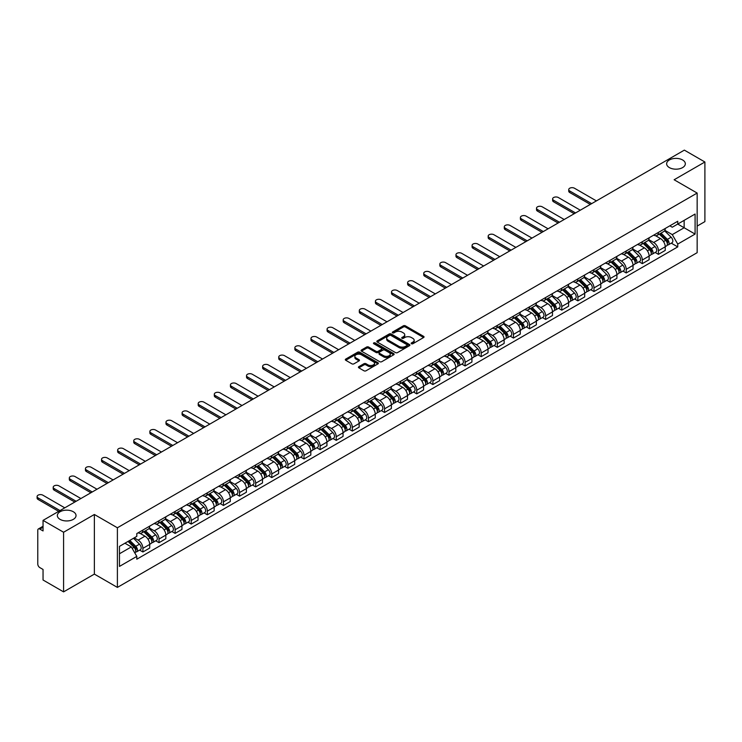 <?xml version="1.0" encoding="UTF-8"?>
<svg xmlns="http://www.w3.org/2000/svg" width="742" height="742" viewBox="0 0 742 742"><rect width="100%" height="100%" fill="white"/><g stroke="black" fill="none" stroke-linecap="round" stroke-linejoin="round"><path stroke-width="1.11" d="M411.439 343.741A1.002 0.575 0 0 0 412.858 343.741L423.626 337.517A1.438 0.825 0 0 0 424.044 336.933A1.438 0.825 0 0 0 423.626 336.349L405.382 325.812A1.438 0.825 0 0 0 403.351 325.812L392.583 332.036A1.002 0.575 0 0 0 394.002 332.852L395.393 332.045A4.591 2.653 0 0 1 401.876 332.045L403.398 332.926A4.591 2.653 0 0 1 404.742 334.8A4.591 2.653 0 0 1 403.398 336.673L402.006 337.48A1.002 0.575 0 0 0 403.425 338.296L404.817 337.489A4.591 2.653 0 0 1 411.309 337.489L412.83 338.371A4.591 2.653 0 0 1 414.175 340.244A4.591 2.653 0 0 1 412.83 342.118L411.439 342.925A1.002 0.575 0 0 0 411.439 343.741L411.439 342.925M73.3 511.739A9.349 5.398 0 0 0 63.116 510.57A9.349 5.398 0 0 0 57.347 515.551A9.349 5.398 0 0 0 60.083 519.372A9.349 5.398 0 0 0 70.267 520.541A9.349 5.398 0 0 0 76.036 515.551A9.349 5.398 0 0 0 73.3 511.739M682.594 159.966A9.349 5.398 0 0 0 672.41 158.797A9.349 5.398 0 0 0 666.641 163.778A9.349 5.398 0 0 0 669.377 167.599A9.349 5.398 0 0 0 679.561 168.768A9.349 5.398 0 0 0 685.33 163.778A9.349 5.398 0 0 0 682.594 159.966M358.85 366.669A1.438 0.825 0 0 0 358.432 367.253A1.438 0.825 0 0 0 358.85 367.837L363.97 370.796A1.438 0.825 0 0 0 366.001 370.796L377.956 363.886A1.438 0.825 0 0 0 378.383 363.302A1.438 0.825 0 0 0 377.956 362.717L359.712 352.181A1.438 0.825 0 0 0 357.681 352.181L345.726 359.091A1.438 0.825 0 0 0 345.308 359.675A1.438 0.825 0 0 0 345.726 360.26L351.903 363.83A1.438 0.825 0 0 0 353.934 363.83L359.054 360.872A1.438 0.825 0 0 0 359.471 360.287A1.438 0.825 0 0 0 359.054 359.703L355.984 357.932A3.831 2.217 0 0 1 354.862 356.364A3.831 2.217 0 0 1 357.236 354.324A3.831 2.217 0 0 1 361.41 354.797L373.421 361.734A3.831 2.217 0 0 1 374.543 363.302A3.831 2.217 0 0 1 372.178 365.342A3.831 2.217 0 0 1 367.995 364.869L366.001 363.71A1.438 0.825 0 0 0 363.97 363.71L358.85 366.669L358.85 367.837L363.97 364.906L363.97 363.71M117.394 527.775L94.364 514.484L63.589 532.246L43.045 520.383L684.347 150.125L704.9 161.997L674.126 179.759L697.155 193.059L117.394 527.775L117.394 587.404L697.155 252.679L697.155 193.059M395.495 352.589A1.438 0.825 0 0 0 397.526 352.589L409.482 345.689A1.438 0.825 0 0 0 409.899 345.104A1.438 0.825 0 0 0 409.482 344.511L391.238 333.983A1.438 0.825 0 0 0 389.207 333.983L377.251 340.884A1.438 0.825 0 0 0 376.825 341.468A1.438 0.825 0 0 0 377.251 342.053L395.495 352.589M374.153 343.954A1.002 0.575 0 0 1 375.174 344.103L375.174 342.906L393.724 353.619A1.438 0.825 0 0 1 394.141 354.203A1.438 0.825 0 0 1 393.724 354.787L381.759 361.688A1.438 0.825 0 0 1 379.737 361.688L361.484 351.161L366.604 348.221L366.604 347.033L361.484 349.983A1.438 0.825 0 0 0 361.066 350.576A1.438 0.825 0 0 0 361.484 351.161L361.484 349.983M366.604 348.221A1.438 0.825 0 0 1 368.635 348.221L368.635 347.033A1.438 0.825 0 0 0 366.604 347.033M368.635 347.033L376.036 351.3A1.438 0.825 0 0 0 378.058 351.3L381.453 349.343A1.438 0.825 0 0 0 381.88 348.759A1.438 0.825 0 0 0 381.453 348.174L373.755 343.722A1.002 0.575 0 0 1 375.174 342.906M63.589 532.246L63.589 591.875L43.045 580.003L43.045 569.457L39.836 567.602A2.922 1.688 -120 0 1 37.777 564.031L37.777 530.28A2.922 1.688 -120 0 1 38.38 528.944L43.045 526.254M697.155 226.087L704.9 221.617L704.9 161.997M63.589 591.875L94.364 574.104L117.394 587.404M43.045 520.383L43.045 530.938L39.836 529.092A2.922 1.688 -120 0 0 38.38 528.944M658.432 232.404A6.715 3.877 60 0 1 657.041 235.427L663.849 231.485A6.715 3.877 -120 0 0 665.24 228.471M648.758 239.638L653.674 242.486A6.715 3.877 60 0 1 658.432 250.713L665.24 246.78A6.715 3.877 -120 0 0 660.491 238.553L655.613 235.733M665.24 246.78L665.24 250.416L658.432 254.348L655.158 252.465M657.041 235.427A6.715 3.877 60 0 1 653.73 235.121M658.432 250.713L658.432 254.348M642.322 241.707A6.715 3.877 60 0 1 640.93 244.721L647.738 240.788A6.715 3.877 -120 0 0 649.129 237.774M639.048 261.759L642.322 263.651L649.129 259.719L649.129 256.073A6.715 3.877 -120 0 0 644.381 247.847L639.502 245.036M640.93 244.721A6.715 3.877 60 0 1 637.619 244.424M632.648 248.941L637.563 251.788A6.715 3.877 60 0 1 642.322 260.015L642.322 263.651M626.211 251.009A6.715 3.877 60 0 1 624.82 254.024L631.637 250.091A6.715 3.877 -120 0 0 633.028 247.077M622.937 271.062L626.211 272.954L633.028 269.012L633.028 265.376A6.715 3.877 -120 0 0 628.27 257.149L623.391 254.33M624.82 254.024A6.715 3.877 60 0 1 621.508 253.718M616.537 258.244L621.462 261.082A6.715 3.877 60 0 1 626.211 269.318L626.211 272.954M610.1 260.312A6.715 3.877 60 0 1 608.709 263.327L615.526 259.394A6.715 3.877 -120 0 0 616.917 256.38M606.826 280.365L610.1 282.248L616.917 278.315L616.917 274.679A6.715 3.877 -120 0 0 612.159 266.452L607.281 263.633M608.709 263.327A6.715 3.877 60 0 1 605.398 263.02M600.426 267.547L605.351 270.385A6.715 3.877 60 0 1 610.1 278.612L610.1 282.248M593.99 269.615A6.715 3.877 60 0 1 592.598 272.629L599.415 268.697A6.715 3.877 -120 0 0 600.807 265.673M590.715 289.668L593.99 291.55L600.807 287.618L600.807 283.982A6.715 3.877 -120 0 0 596.049 275.755L591.179 272.935M592.598 272.629A6.715 3.877 60 0 1 589.287 272.323M584.316 276.849L589.241 279.688A6.715 3.877 60 0 1 593.99 287.915L593.99 291.55M577.879 278.909A6.715 3.877 60 0 1 576.488 281.932L583.305 277.99A6.715 3.877 -120 0 0 584.696 274.976M574.614 298.97L577.879 300.853L584.696 296.921L584.696 293.285A6.715 3.877 -120 0 0 579.947 285.058L575.069 282.238M576.488 281.932A6.715 3.877 60 0 1 573.176 281.626M568.205 286.143L573.13 288.99A6.715 3.877 60 0 1 577.879 297.217L577.879 300.853M561.768 288.211A6.715 3.877 60 0 1 560.377 291.226L567.194 287.293A6.715 3.877 -120 0 0 568.585 284.279M558.503 308.273L561.768 310.156L568.585 306.223L568.585 302.588A6.715 3.877 -120 0 0 563.837 294.351L558.958 291.541M560.377 291.226A6.715 3.877 60 0 1 557.066 290.929M552.094 295.446L557.019 298.293A6.715 3.877 60 0 1 561.768 306.52L561.768 310.156M545.658 297.514A6.715 3.877 60 0 1 544.266 300.529L551.083 296.596A6.715 3.877 -120 0 0 552.475 293.582M542.393 317.567L545.658 319.459L552.475 315.517L552.475 311.881A6.715 3.877 -120 0 0 547.726 303.654L542.847 300.844M544.266 300.529A6.715 3.877 60 0 1 540.955 300.232M535.984 304.749L540.909 307.596A6.715 3.877 60 0 1 545.658 315.823L545.658 319.459M529.547 306.817A6.715 3.877 60 0 1 528.156 309.831L534.973 305.899A6.715 3.877 -120 0 0 536.364 302.884M526.282 326.87L529.547 328.762L536.364 324.82L536.364 321.184A6.715 3.877 -120 0 0 531.615 312.957L526.737 310.137M528.156 309.831A6.715 3.877 60 0 1 524.844 309.525M519.873 314.052L524.798 316.89A6.715 3.877 60 0 1 529.547 325.117L529.547 328.762M513.436 316.12A6.715 3.877 60 0 1 512.045 319.134L518.862 315.202A6.715 3.877 -120 0 0 520.253 312.178M510.171 336.172L513.436 338.055L520.253 334.123L520.253 330.487A6.715 3.877 -120 0 0 515.505 322.26L510.626 319.44M512.045 319.134A6.715 3.877 60 0 1 508.734 318.828M503.762 323.354L508.687 326.192A6.715 3.877 60 0 1 513.436 334.419L513.436 338.055M497.326 325.423A6.715 3.877 60 0 1 495.934 328.437L502.751 324.495A6.715 3.877 -120 0 0 504.143 321.481M494.061 345.475L497.326 347.358L504.143 343.425L504.143 339.79A6.715 3.877 -120 0 0 499.394 331.563L494.515 328.743M495.934 328.437A6.715 3.877 60 0 1 492.632 328.131M487.652 332.657L492.577 335.495A6.715 3.877 60 0 1 497.326 343.722L497.326 347.358M481.215 334.716A6.715 3.877 60 0 1 479.824 337.74L486.641 333.798A6.715 3.877 -120 0 0 488.032 330.784M477.95 354.778L481.215 356.661L488.032 352.728L488.032 349.092A6.715 3.877 -120 0 0 483.283 340.856L478.404 338.046M479.824 337.74A6.715 3.877 60 0 1 476.522 337.434M471.541 341.951L476.466 344.798A6.715 3.877 60 0 1 481.215 353.025L481.215 356.661M465.104 344.019A6.715 3.877 60 0 1 463.713 347.033L470.53 343.101A6.715 3.877 -120 0 0 471.921 340.086M461.839 364.072L465.104 365.964L471.921 362.031L471.921 358.386A6.715 3.877 -120 0 0 467.172 350.159L462.294 347.349M463.713 347.033A6.715 3.877 60 0 1 460.411 346.737M455.43 351.254L460.355 354.101A6.715 3.877 60 0 1 465.104 362.328L465.104 365.964M448.993 353.322A6.715 3.877 60 0 1 447.602 356.336L454.419 352.404A6.715 3.877 -120 0 0 455.811 349.389M445.729 373.374L448.993 375.267L455.811 371.325L455.811 367.689A6.715 3.877 -120 0 0 451.062 359.462L446.183 356.642M447.602 356.336A6.715 3.877 60 0 1 444.3 356.03M439.32 360.556L444.245 363.394A6.715 3.877 60 0 1 448.993 371.631L448.993 375.267M432.883 362.625A6.715 3.877 60 0 1 431.492 365.639L438.309 361.706A6.715 3.877 -120 0 0 439.7 358.692M429.618 382.677L432.883 384.56L439.7 380.627L439.7 376.992A6.715 3.877 -120 0 0 434.951 368.765L430.072 365.945M431.492 365.639A6.715 3.877 60 0 1 428.19 365.333M423.209 369.859L428.134 372.697A6.715 3.877 60 0 1 432.883 380.924L432.883 384.56M416.772 371.928A6.715 3.877 60 0 1 415.381 374.942L422.198 371.009A6.715 3.877 -120 0 0 423.589 367.986M413.507 391.98L416.772 393.863L423.589 389.93L423.589 386.294A6.715 3.877 -120 0 0 418.84 378.068L413.962 375.248M415.381 374.942A6.715 3.877 60 0 1 412.079 374.636M407.098 379.162L412.023 382A6.715 3.877 60 0 1 416.772 390.227L416.772 393.863M400.661 381.221A6.715 3.877 60 0 1 399.27 384.245L406.087 380.303A6.715 3.877 -120 0 0 407.479 377.288M397.397 401.283L400.661 403.166L407.479 399.233L407.479 395.597A6.715 3.877 -120 0 0 402.73 387.37L397.851 384.551M399.27 384.245A6.715 3.877 60 0 1 395.968 383.939M390.997 388.456L395.913 391.303A6.715 3.877 60 0 1 400.661 399.53L400.661 403.166M384.551 390.524A6.715 3.877 60 0 1 383.169 393.538L389.977 389.606A6.715 3.877 -120 0 0 391.368 386.591M381.286 410.576L384.56 412.469L391.368 408.536L391.368 404.9A6.715 3.877 -120 0 0 386.619 396.664L381.74 393.854M383.169 393.538A6.715 3.877 60 0 1 379.858 393.241M374.886 397.758L379.802 400.606A6.715 3.877 60 0 1 384.56 408.833L384.56 412.469M368.449 399.827A6.715 3.877 60 0 1 367.058 402.841L373.866 398.908A6.715 3.877 -120 0 0 375.257 395.894M365.175 419.879L368.449 421.771L375.257 417.829L375.257 414.194A6.715 3.877 -120 0 0 370.508 405.967L365.63 403.156M367.058 402.841A6.715 3.877 60 0 1 363.747 402.544M358.776 407.061L363.691 409.899A6.715 3.877 60 0 1 368.449 418.136L368.449 421.771M352.339 409.13A6.715 3.877 60 0 1 350.947 412.144L357.755 408.211A6.715 3.877 -120 0 0 359.147 405.197M349.065 429.182L352.339 431.074L359.147 427.132L359.147 423.497A6.715 3.877 -120 0 0 354.398 415.27L349.519 412.45M350.947 412.144A6.715 3.877 60 0 1 347.636 411.838M342.665 416.364L347.581 419.202A6.715 3.877 60 0 1 352.339 427.429L352.339 431.074M336.228 418.432A6.715 3.877 60 0 1 334.837 421.447L341.654 417.514A6.715 3.877 -120 0 0 343.045 414.49M332.954 438.485L336.228 440.368L343.045 436.435L343.045 432.799A6.715 3.877 -120 0 0 338.287 424.572L333.408 421.753M334.837 421.447A6.715 3.877 60 0 1 331.526 421.141M326.554 425.667L331.479 428.505A6.715 3.877 60 0 1 336.228 436.732L336.228 440.368M320.117 427.735A6.715 3.877 60 0 1 318.726 430.75L325.543 426.808A6.715 3.877 -120 0 0 326.934 423.793M316.843 447.788L320.117 449.671L326.934 445.738L326.934 442.102A6.715 3.877 -120 0 0 322.176 433.875L317.298 431.056M318.726 430.75A6.715 3.877 60 0 1 315.415 430.443M310.444 434.96L315.369 437.808A6.715 3.877 60 0 1 320.117 446.035L320.117 449.671M304.007 437.029A6.715 3.877 60 0 1 302.615 440.043L309.433 436.111A6.715 3.877 -120 0 0 310.824 433.096M300.733 457.091L304.007 458.973L310.824 455.041L310.824 451.405A6.715 3.877 -120 0 0 306.066 443.169L301.187 440.358M302.615 440.043A6.715 3.877 60 0 1 299.304 439.746M294.333 444.263L299.258 447.111A6.715 3.877 60 0 1 304.007 455.338L304.007 458.973M287.896 446.332A6.715 3.877 60 0 1 286.505 449.346L293.322 445.413A6.715 3.877 -120 0 0 294.713 442.399M284.631 466.384L287.896 468.276L294.713 464.344L294.713 460.699A6.715 3.877 -120 0 0 289.964 452.472L285.086 449.661M286.505 449.346A6.715 3.877 60 0 1 283.194 449.049M278.222 453.566L283.147 456.413A6.715 3.877 60 0 1 287.896 464.64L287.896 468.276M271.785 455.634A6.715 3.877 60 0 1 270.394 458.649L277.211 454.716A6.715 3.877 -120 0 0 278.602 451.702M268.521 475.687L271.785 477.579L278.602 473.637L278.602 470.001A6.715 3.877 -120 0 0 273.854 461.774L268.975 458.955M270.394 458.649A6.715 3.877 60 0 1 267.083 458.343M262.112 462.869L267.037 465.707A6.715 3.877 60 0 1 271.785 473.934L271.785 477.579M255.675 464.937A6.715 3.877 60 0 1 254.283 467.952L261.101 464.019A6.715 3.877 -120 0 0 262.492 461.005M252.41 484.99L255.675 486.873L262.492 482.94L262.492 479.304A6.715 3.877 -120 0 0 257.743 471.077L252.864 468.258M254.283 467.952A6.715 3.877 60 0 1 250.972 467.645M246.001 472.172L250.926 475.01A6.715 3.877 60 0 1 255.675 483.237L255.675 486.873M239.564 474.24A6.715 3.877 60 0 1 238.173 477.254L244.99 473.313A6.715 3.877 -120 0 0 246.381 470.298M236.299 494.293L239.564 496.175L246.381 492.243L246.381 488.607A6.715 3.877 -120 0 0 241.632 480.38L236.754 477.56M238.173 477.254A6.715 3.877 60 0 1 234.862 476.948M229.89 481.475L234.815 484.313A6.715 3.877 60 0 1 239.564 492.54L239.564 496.175M223.453 483.534A6.715 3.877 60 0 1 222.062 486.557L228.879 482.615A6.715 3.877 -120 0 0 230.27 479.601M220.189 503.595L223.453 505.478L230.27 501.546L230.27 497.91A6.715 3.877 -120 0 0 225.522 489.683L220.643 486.863M222.062 486.557A6.715 3.877 60 0 1 218.751 486.251M213.779 490.768L218.704 493.616A6.715 3.877 60 0 1 223.453 501.842L223.453 505.478M207.343 492.836A6.715 3.877 60 0 1 205.951 495.851L212.769 491.918A6.715 3.877 -120 0 0 214.16 488.904M204.078 512.889L207.343 514.781L214.16 510.848L214.16 507.203A6.715 3.877 -120 0 0 209.411 498.976L204.532 496.166M205.951 495.851A6.715 3.877 60 0 1 202.649 495.554M197.669 500.071L202.594 502.918A6.715 3.877 60 0 1 207.343 511.145L207.343 514.781M191.232 502.139A6.715 3.877 60 0 1 189.841 505.154L196.658 501.221A6.715 3.877 -120 0 0 198.049 498.207M187.967 522.192L191.232 524.084L198.049 520.142L198.049 516.506A6.715 3.877 -120 0 0 193.3 508.279L188.422 505.469M189.841 505.154A6.715 3.877 60 0 1 186.539 504.857M181.558 509.374L186.483 512.212A6.715 3.877 60 0 1 191.232 520.448L191.232 524.084M175.121 511.442A6.715 3.877 60 0 1 173.73 514.456L180.547 510.524A6.715 3.877 -120 0 0 181.938 507.509M171.856 531.495L175.121 533.387L181.938 529.445L181.938 525.809A6.715 3.877 -120 0 0 177.19 517.582L172.311 514.763M173.73 514.456A6.715 3.877 60 0 1 170.428 514.15M165.447 518.677L170.372 521.515A6.715 3.877 60 0 1 175.121 529.742L175.121 533.387M159.011 520.745A6.715 3.877 60 0 1 157.619 523.759L164.436 519.827A6.715 3.877 -120 0 0 165.828 516.803M155.746 540.797L159.011 542.68L165.828 538.748L165.828 535.112A6.715 3.877 -120 0 0 161.079 526.885L156.2 524.065M157.619 523.759A6.715 3.877 60 0 1 154.317 523.453M149.337 527.979L154.262 530.818A6.715 3.877 60 0 1 159.011 539.044L159.011 542.68M142.9 530.048A6.715 3.877 60 0 1 141.509 533.062L148.326 529.12A6.715 3.877 -120 0 0 149.717 526.106M139.635 550.1L142.9 551.983L149.717 548.05L149.717 544.415A6.715 3.877 -120 0 0 144.968 536.188L140.09 533.368M141.509 533.062A6.715 3.877 60 0 1 138.207 532.756M134.228 537.857L138.151 540.12A6.715 3.877 60 0 1 142.9 548.347L142.9 551.983M669.841 225.818L672.271 227.219L695.087 214.039L684.143 220.365L684.143 227.757L672.271 234.611L664.869 230.345M119.462 553.773L131.334 546.919L136.806 556.398L119.462 566.415L119.462 546.381L136.806 536.364L136.806 533.563L677.743 221.255L677.743 224.056L695.087 234.073L677.743 244.09L672.271 234.611M695.087 214.039L695.087 234.073M136.806 556.398L136.806 559.199L677.743 246.891L677.743 244.09M94.364 514.484L94.364 574.104M131.334 546.919L124.934 543.218M671.269 243.163L677.743 246.891M411.838 343.88L412.83 343.305A4.591 2.653 0 0 0 414.175 341.431L414.175 340.244M404.742 334.8L404.742 335.996A4.591 2.653 0 0 1 403.398 337.87L402.405 338.435M423.608 337.536L405.382 327.009A1.438 0.825 0 0 0 403.351 327.009L392.982 333M409.463 345.698L391.238 335.171A1.438 0.825 0 0 0 389.207 335.171L377.27 342.071L377.251 340.884M406.95 345.512A1.002 0.575 0 0 0 406.95 344.687L390.932 335.44A1.002 0.575 0 0 0 389.513 335.44L388.047 336.293A4.591 2.653 0 0 0 386.703 338.167A4.591 2.653 0 0 0 388.047 340.04L398.992 346.356A4.591 2.653 0 0 0 405.475 346.356L406.95 345.512L406.95 346.7A1.002 0.575 0 0 0 407.247 346.291L407.247 345.104M386.703 338.167L386.703 339.354A4.591 2.653 0 0 0 388.047 341.227L388.047 340.04M406.95 346.7L405.475 347.553A4.591 2.653 0 0 1 398.992 347.553L388.047 341.227M368.635 348.221L376.036 352.496A1.438 0.825 0 0 0 378.058 352.496L381.453 350.539A1.438 0.825 0 0 0 381.88 349.955L381.88 348.759M375.174 344.103L393.705 354.797M383.707 355.733A3.831 2.217 0 0 0 387.89 356.216A3.831 2.217 0 0 0 390.255 354.175A3.831 2.217 0 0 0 389.133 352.608L384.903 350.159A1.438 0.825 0 0 0 382.872 350.159L379.477 352.125A1.438 0.825 0 0 0 379.06 352.71A1.438 0.825 0 0 0 379.477 353.294L383.707 355.733L383.707 356.93A3.831 2.217 0 0 0 387.89 357.412A3.831 2.217 0 0 0 390.255 355.362L390.255 354.175M379.06 352.71L379.06 353.897A1.438 0.825 0 0 0 379.477 354.49L379.477 353.294M383.707 356.93L379.477 354.49M374.543 363.302L374.543 364.489A3.831 2.217 0 0 1 372.178 366.539A3.831 2.217 0 0 1 367.995 366.056L366.001 364.906A1.438 0.825 0 0 0 363.97 364.906M354.862 356.364L354.862 357.561A3.831 2.217 0 0 0 355.984 359.128L355.984 357.932M359.054 359.703L359.054 360.872L355.984 359.128M377.956 362.717L377.956 363.886L359.712 353.377A1.438 0.825 0 0 0 357.681 353.377L345.744 360.269M659.295 234.12L665.639 240.38A3.654 2.105 60 0 1 666.604 245.852L665.24 246.641M660.566 235.372L663.255 236.921M596.41 200.897L574.466 188.227A3.358 1.938 -0 0 0 570.811 187.809A3.358 1.938 -0 0 0 568.734 189.6A3.358 1.938 -0 0 0 569.717 190.972L591.662 203.642M660 233.711L666.947 240.566A1.753 1.011 60 0 1 667.41 243.2A1.753 1.011 60 0 1 667.253 243.255M661.048 233.109L667.401 239.369A3.654 2.105 60 0 1 668.356 244.841A3.654 2.105 60 0 1 667.262 244.962M664.6 230.799L671.111 237.217A3.654 2.105 60 0 1 672.076 242.699L668.356 244.841M590.317 204.412L569.717 192.521A3.358 1.938 180 0 1 568.734 191.148L568.734 189.6M643.184 243.422L649.528 249.683A3.654 2.105 60 0 1 650.493 255.155L649.129 255.944M644.455 244.665L647.145 246.223M580.3 210.199L558.355 197.53A3.358 1.938 -0 0 0 554.701 197.112A3.358 1.938 -0 0 0 552.623 198.902A3.358 1.938 -0 0 0 553.606 200.275L575.551 212.945M643.889 243.014L650.836 249.868A1.753 1.011 60 0 1 651.3 252.493A1.753 1.011 60 0 1 651.142 252.558M644.937 242.402L651.291 248.672A3.654 2.105 60 0 1 652.255 254.144A3.654 2.105 60 0 1 651.151 254.256M648.489 240.093L655 246.52A3.654 2.105 60 0 1 655.965 251.992L652.255 254.144M574.215 213.715L553.606 201.824A3.358 1.938 180 0 1 552.623 200.451L552.623 198.902M627.073 252.725L633.418 258.986A3.654 2.105 60 0 1 634.382 264.458L633.019 265.246M628.344 253.968L631.034 255.526M564.198 219.502L542.254 206.833A3.358 1.938 -0 0 0 538.59 206.406A3.358 1.938 -0 0 0 536.512 208.205A3.358 1.938 -0 0 0 537.496 209.569L559.44 222.238M627.778 252.317L634.725 259.171A1.753 1.011 60 0 1 635.189 261.796A1.753 1.011 60 0 1 635.031 261.861M628.826 251.705L635.18 257.966A3.654 2.105 60 0 1 636.144 263.447A3.654 2.105 60 0 1 635.041 263.558M632.379 249.395L638.899 255.823A3.654 2.105 60 0 1 639.854 261.295L636.144 263.447M558.105 223.017L537.496 211.127A3.358 1.938 180 0 1 536.512 209.754L536.512 208.205M610.963 262.019L617.307 268.279A3.654 2.105 60 0 1 618.272 273.761L616.908 274.54M612.233 263.271L614.923 264.829M548.088 228.796L526.143 216.126A3.358 1.938 -0 0 0 522.479 215.709A3.358 1.938 -0 0 0 520.402 217.499A3.358 1.938 -0 0 0 521.385 218.871L543.329 231.541M611.668 261.62L618.615 268.474A1.753 1.011 60 0 1 619.078 271.099A1.753 1.011 60 0 1 618.921 271.164M612.725 261.008L619.069 267.268A3.654 2.105 60 0 1 620.034 272.741A3.654 2.105 60 0 1 618.93 272.861M616.268 258.698L622.788 265.126A3.654 2.105 60 0 1 623.744 270.598L620.034 272.741M541.994 232.32L521.385 220.42A3.358 1.938 180 0 1 520.402 219.048L520.402 217.499M594.852 271.322L601.206 277.582A3.654 2.105 60 0 1 602.161 283.054L600.807 283.843M596.123 272.574L598.813 274.123M531.977 238.099L510.032 225.429A3.358 1.938 -0 0 0 506.369 225.011A3.358 1.938 -0 0 0 504.291 226.802A3.358 1.938 -0 0 0 505.274 228.174L527.219 240.844M595.557 270.913L602.504 277.777A1.753 1.011 60 0 1 602.968 280.402A1.753 1.011 60 0 1 602.81 280.467M596.614 270.311L602.958 276.571A3.654 2.105 60 0 1 603.923 282.043A3.654 2.105 60 0 1 602.819 282.164M600.157 268.001L606.678 274.429A3.654 2.105 60 0 1 607.642 279.901L603.923 282.043M525.883 241.623L505.274 229.723A3.358 1.938 180 0 1 504.291 228.35L504.291 226.802M578.741 280.624L585.095 286.885A3.654 2.105 60 0 1 586.05 292.357L584.696 293.146M580.012 281.877L582.702 283.425M515.866 247.401L493.922 234.732A3.358 1.938 -0 0 0 490.258 234.314A3.358 1.938 -0 0 0 488.18 236.104A3.358 1.938 -0 0 0 489.173 237.477L511.117 250.147M579.446 280.216L586.403 287.071A1.753 1.011 60 0 1 586.857 289.705A1.753 1.011 60 0 1 586.699 289.77M580.504 279.613L586.848 285.874A3.654 2.105 60 0 1 587.812 291.346A3.654 2.105 60 0 1 586.709 291.467M584.056 277.304L590.567 283.722A3.654 2.105 60 0 1 591.532 289.204L587.812 291.346M509.773 250.917L489.173 239.026A3.358 1.938 180 0 1 488.18 237.653L488.18 236.104M562.631 289.927L568.984 296.188A3.654 2.105 60 0 1 569.939 301.66L568.585 302.448M563.901 291.17L566.591 292.728M499.756 256.704L477.811 244.035A3.358 1.938 -0 0 0 474.147 243.617A3.358 1.938 -0 0 0 472.079 245.407A3.358 1.938 -0 0 0 473.062 246.78L495.007 259.45M563.336 289.519L570.292 296.373A1.753 1.011 60 0 1 570.746 299.007A1.753 1.011 60 0 1 570.589 299.063M564.393 288.916L570.737 295.177A3.654 2.105 60 0 1 571.702 300.649A3.654 2.105 60 0 1 570.598 300.76M567.945 286.598L574.456 293.025A3.654 2.105 60 0 1 575.421 298.497L571.702 300.649M493.662 260.219L473.062 248.329A3.358 1.938 180 0 1 472.079 246.956L472.079 245.407M546.52 299.23L552.873 305.491A3.654 2.105 60 0 1 553.838 310.963L552.475 311.751M547.791 300.473L550.481 302.031M483.645 266.007L461.7 253.337A3.358 1.938 -0 0 0 458.037 252.911A3.358 1.938 -0 0 0 455.968 254.71A3.358 1.938 -0 0 0 456.951 256.073L478.896 268.743M547.225 298.822L554.181 305.676A1.753 1.011 60 0 1 554.636 308.301A1.753 1.011 60 0 1 554.478 308.366M548.282 298.21L554.626 304.47A3.654 2.105 60 0 1 555.591 309.952A3.654 2.105 60 0 1 554.487 310.063M551.835 295.9L558.346 302.328A3.654 2.105 60 0 1 559.31 307.8L555.591 309.952M477.551 269.522L456.951 257.632A3.358 1.938 180 0 1 455.968 256.259L455.968 254.71M530.419 308.524L536.763 314.793A3.654 2.105 60 0 1 537.727 320.266L536.364 321.054M531.68 309.776L534.37 311.334M467.534 275.31L445.59 262.64A3.358 1.938 -0 0 0 441.926 262.214A3.358 1.938 -0 0 0 439.858 264.004A3.358 1.938 -0 0 0 440.841 265.376L462.785 278.046M531.114 308.125L538.071 314.979A1.753 1.011 60 0 1 538.534 317.604A1.753 1.011 60 0 1 538.367 317.669M532.172 307.513L538.516 313.773A3.654 2.105 60 0 1 539.48 319.245A3.654 2.105 60 0 1 538.377 319.366M535.724 305.203L542.235 311.631A3.654 2.105 60 0 1 543.2 317.103L539.48 319.245M461.441 278.825L440.841 266.925A3.358 1.938 180 0 1 439.858 265.562L439.858 264.004M514.308 317.826L520.652 324.087A3.654 2.105 60 0 1 521.617 329.569L520.253 330.348M515.569 319.079L518.259 320.627M451.424 284.603L429.479 271.934A3.358 1.938 -0 0 0 425.815 271.516A3.358 1.938 -0 0 0 423.747 273.306A3.358 1.938 -0 0 0 424.73 274.679L446.675 287.349M515.004 317.418L521.96 324.282A1.753 1.011 60 0 1 522.424 326.907A1.753 1.011 60 0 1 522.257 326.972M516.061 316.815L522.405 323.076A3.654 2.105 60 0 1 523.37 328.548A3.654 2.105 60 0 1 522.266 328.669M519.613 314.506L526.124 320.934A3.654 2.105 60 0 1 527.089 326.406L523.37 328.548M445.33 288.128L424.73 276.228A3.358 1.938 180 0 1 423.747 274.855L423.747 273.306M498.197 327.129L504.541 333.39A3.654 2.105 60 0 1 505.506 338.862L504.143 339.65M499.459 328.381L502.148 329.93M435.313 293.906L413.368 281.237A3.358 1.938 -0 0 0 409.705 280.819A3.358 1.938 -0 0 0 407.636 282.609A3.358 1.938 -0 0 0 408.619 283.982L430.564 296.652M498.902 326.721L505.849 333.585A1.753 1.011 60 0 1 506.313 336.209A1.753 1.011 60 0 1 506.146 336.274M499.95 326.118L506.294 332.379A3.654 2.105 60 0 1 507.259 337.851A3.654 2.105 60 0 1 506.155 337.972M503.503 323.809L510.014 330.227A3.654 2.105 60 0 1 510.978 335.709L507.259 337.851M429.219 297.421L408.619 285.531A3.358 1.938 180 0 1 407.636 284.158L407.636 282.609M482.087 336.432L488.431 342.693A3.654 2.105 60 0 1 489.395 348.165L488.032 348.953M483.348 337.684L486.038 339.233M419.202 303.209L397.258 290.539A3.358 1.938 -0 0 0 393.594 290.122A3.358 1.938 -0 0 0 391.526 291.912A3.358 1.938 -0 0 0 392.509 293.285L414.453 305.954M482.792 336.024L489.739 342.878A1.753 1.011 60 0 1 490.202 345.512A1.753 1.011 60 0 1 490.035 345.568M483.84 335.421L490.184 341.682A3.654 2.105 60 0 1 491.148 347.154A3.654 2.105 60 0 1 490.045 347.275M487.392 333.112L493.903 339.53A3.654 2.105 60 0 1 494.868 345.002L491.148 347.154M413.108 306.724L392.509 294.834A3.358 1.938 180 0 1 391.526 293.461L391.526 291.912M465.976 345.735L472.32 351.996A3.654 2.105 60 0 1 473.285 357.468L471.921 358.256M467.237 346.978L469.927 348.536M403.091 312.512L381.147 299.842A3.358 1.938 -0 0 0 377.483 299.425A3.358 1.938 -0 0 0 375.415 301.215A3.358 1.938 -0 0 0 376.398 302.588L398.343 315.257M466.681 345.327L473.628 352.181A1.753 1.011 60 0 1 474.092 354.806A1.753 1.011 60 0 1 473.934 354.871M467.729 344.715L474.073 350.985A3.654 2.105 60 0 1 475.038 356.457A3.654 2.105 60 0 1 473.934 356.568M471.281 342.405L477.792 348.833A3.654 2.105 60 0 1 478.757 354.305L475.038 356.457M396.998 316.027L376.398 304.137A3.358 1.938 180 0 1 375.415 302.764L375.415 301.215M449.865 355.038L456.209 361.298A3.654 2.105 60 0 1 457.174 366.771L455.811 367.559M451.127 356.281L453.816 357.839M386.981 321.815L365.036 309.145A3.358 1.938 -0 0 0 361.373 308.718A3.358 1.938 -0 0 0 359.304 310.508A3.358 1.938 -0 0 0 360.287 311.881L382.232 324.551M450.57 354.63L457.517 361.484A1.753 1.011 60 0 1 457.981 364.109A1.753 1.011 60 0 1 457.823 364.174M451.618 354.017L457.962 360.278A3.654 2.105 60 0 1 458.927 365.76A3.654 2.105 60 0 1 457.823 365.871M455.171 351.708L461.682 358.136A3.654 2.105 60 0 1 462.646 363.608L458.927 365.76M380.887 325.33L360.287 313.43A3.358 1.938 180 0 1 359.304 312.067L359.304 310.508M433.755 364.331L440.099 370.592A3.654 2.105 60 0 1 441.063 376.073L439.7 376.853M435.016 365.583L437.706 367.132M370.87 331.108L348.925 318.439A3.358 1.938 -0 0 0 345.271 318.021A3.358 1.938 -0 0 0 343.194 319.811A3.358 1.938 -0 0 0 344.177 321.184L366.121 333.854M434.46 363.932L441.407 370.787A1.753 1.011 60 0 1 441.87 373.411A1.753 1.011 60 0 1 441.713 373.476M435.508 363.32L441.852 369.581A3.654 2.105 60 0 1 442.816 375.053A3.654 2.105 60 0 1 441.713 375.174M439.06 361.011L445.571 367.438A3.654 2.105 60 0 1 446.536 372.911L442.816 375.053M364.776 334.633L344.177 322.733A3.358 1.938 180 0 1 343.194 321.36L343.194 319.811M417.644 373.634L423.988 379.895A3.654 2.105 60 0 1 424.953 385.367L423.589 386.155M418.905 374.886L421.595 376.435M354.759 340.411L332.815 327.741A3.358 1.938 -0 0 0 329.16 327.324A3.358 1.938 -0 0 0 327.083 329.114A3.358 1.938 -0 0 0 328.066 330.487L350.011 343.156M418.349 373.226L425.296 380.089A1.753 1.011 60 0 1 425.76 382.714A1.753 1.011 60 0 1 425.602 382.779M419.397 372.623L425.741 378.884A3.654 2.105 60 0 1 426.706 384.356A3.654 2.105 60 0 1 425.602 384.477M422.949 370.314L429.46 376.741A3.654 2.105 60 0 1 430.425 382.213L426.706 384.356M348.666 343.936L328.066 332.036A3.358 1.938 180 0 1 327.083 330.663L327.083 329.114M401.533 382.937L407.877 389.198A3.654 2.105 60 0 1 408.842 394.67L407.479 395.458M402.795 384.189L405.484 385.738M338.649 349.714L316.704 337.044A3.358 1.938 -0 0 0 313.05 336.627A3.358 1.938 -0 0 0 310.972 338.417A3.358 1.938 -0 0 0 311.955 339.79L333.9 352.459M402.238 382.529L409.185 389.383A1.753 1.011 60 0 1 409.649 392.017A1.753 1.011 60 0 1 409.491 392.082M403.286 381.926L409.63 388.187A3.654 2.105 60 0 1 410.595 393.659A3.654 2.105 60 0 1 409.491 393.779M406.839 379.616L413.35 386.035A3.654 2.105 60 0 1 414.314 391.516L410.595 393.659M332.555 353.229L311.955 341.339A3.358 1.938 180 0 1 310.972 339.966L310.972 338.417M385.423 392.24L391.767 398.5A3.654 2.105 60 0 1 392.731 403.973L391.368 404.761M386.684 393.483L389.383 395.041M322.538 359.017L300.593 346.347A3.358 1.938 -0 0 0 296.939 345.93A3.358 1.938 -0 0 0 294.862 347.72A3.358 1.938 -0 0 0 295.845 349.092L317.789 361.762M386.128 391.832L393.075 398.686A1.753 1.011 60 0 1 393.538 401.32A1.753 1.011 60 0 1 393.381 401.376M387.176 391.229L393.529 397.489A3.654 2.105 60 0 1 394.484 402.962A3.654 2.105 60 0 1 393.39 403.073M390.728 388.91L397.239 395.338A3.654 2.105 60 0 1 398.204 400.81L394.484 402.962M316.444 362.532L295.845 350.641A3.358 1.938 180 0 1 294.862 349.269L294.862 347.72M369.312 401.543L375.656 407.803A3.654 2.105 60 0 1 376.621 413.275L375.257 414.064M370.583 402.785L373.272 404.344M306.427 368.32L284.483 355.65A3.358 1.938 -0 0 0 280.828 355.223A3.358 1.938 -0 0 0 278.751 357.023A3.358 1.938 -0 0 0 279.734 358.386L301.679 371.056M370.017 401.134L376.964 407.989A1.753 1.011 60 0 1 377.428 410.614A1.753 1.011 60 0 1 377.27 410.678M371.065 400.522L377.418 406.783A3.654 2.105 60 0 1 378.374 412.264A3.654 2.105 60 0 1 377.279 412.376M374.617 398.213L381.128 404.64A3.654 2.105 60 0 1 382.093 410.113L378.374 412.264M300.334 371.835L279.734 359.944A3.358 1.938 180 0 1 278.751 358.572L278.751 357.023M353.201 410.836L359.545 417.106A3.654 2.105 60 0 1 360.51 422.578L359.147 423.367M354.472 412.088L357.162 413.646M290.317 377.622L268.372 364.953A3.358 1.938 -0 0 0 264.718 364.526A3.358 1.938 -0 0 0 262.64 366.316A3.358 1.938 -0 0 0 263.623 367.689L285.568 380.358M353.906 410.437L360.853 417.292A1.753 1.011 60 0 1 361.317 419.916A1.753 1.011 60 0 1 361.159 419.981M354.954 409.825L361.308 416.086A3.654 2.105 60 0 1 362.263 421.558A3.654 2.105 60 0 1 361.168 421.679M358.507 407.516L365.018 413.943A3.654 2.105 60 0 1 365.982 419.416L362.263 421.558M284.232 381.138L263.623 369.238A3.358 1.938 180 0 1 262.64 367.874L262.64 366.316M337.091 420.139L343.435 426.4A3.654 2.105 60 0 1 344.399 431.881L343.036 432.66M338.361 421.391L341.051 422.94M274.215 386.916L252.271 374.246A3.358 1.938 -0 0 0 248.607 373.829A3.358 1.938 -0 0 0 246.53 375.619A3.358 1.938 -0 0 0 247.513 376.992L269.457 389.661M337.796 419.731L344.742 426.594A1.753 1.011 60 0 1 345.206 429.219A1.753 1.011 60 0 1 345.049 429.284M338.844 419.128L345.197 425.389A3.654 2.105 60 0 1 346.162 430.861A3.654 2.105 60 0 1 345.058 430.981M342.396 416.818L348.916 423.246A3.654 2.105 60 0 1 349.872 428.718L346.162 430.861M268.122 390.44L247.513 378.541A3.358 1.938 180 0 1 246.53 377.168L246.53 375.619M320.98 429.442L327.324 435.702A3.654 2.105 60 0 1 328.289 441.175L326.925 441.963M322.251 430.694L324.94 432.243M258.105 396.219L236.16 383.549A3.358 1.938 -0 0 0 232.496 383.132A3.358 1.938 -0 0 0 230.419 384.922A3.358 1.938 -0 0 0 231.402 386.294L253.347 398.964M321.685 429.034L328.632 435.888A1.753 1.011 60 0 1 329.096 438.522A1.753 1.011 60 0 1 328.938 438.587M322.742 428.431L329.086 434.691A3.654 2.105 60 0 1 330.051 440.164A3.654 2.105 60 0 1 328.947 440.284M326.285 426.121L332.806 432.54A3.654 2.105 60 0 1 333.761 438.021L330.051 440.164M252.011 399.734L231.402 387.843A3.358 1.938 180 0 1 230.419 386.471L230.419 384.922M304.869 438.745L311.223 445.005A3.654 2.105 60 0 1 312.178 450.477L310.824 451.266M306.14 439.997L308.83 441.546M241.994 405.522L220.049 392.852A3.358 1.938 -0 0 0 216.386 392.435A3.358 1.938 -0 0 0 214.308 394.225A3.358 1.938 -0 0 0 215.291 395.597L237.236 408.267M305.574 438.337L312.521 445.191A1.753 1.011 60 0 1 312.985 447.825A1.753 1.011 60 0 1 312.827 447.88M306.632 437.734L312.976 443.994A3.654 2.105 60 0 1 313.94 449.466A3.654 2.105 60 0 1 312.836 449.587M310.175 435.424L316.695 441.842A3.654 2.105 60 0 1 317.65 447.315L313.94 449.466M235.9 409.037L215.291 397.146A3.358 1.938 180 0 1 214.308 395.774L214.308 394.225M288.759 448.047L295.112 454.308A3.654 2.105 60 0 1 296.067 459.78L294.713 460.569M290.029 449.29L292.719 450.848M225.883 414.824L203.939 402.155A3.358 1.938 -0 0 0 200.275 401.728A3.358 1.938 -0 0 0 198.197 403.527A3.358 1.938 -0 0 0 199.19 404.9L221.125 417.56M289.463 447.639L296.42 454.494A1.753 1.011 60 0 1 296.874 457.118A1.753 1.011 60 0 1 296.717 457.183M290.521 447.027L296.865 453.297A3.654 2.105 60 0 1 297.83 458.769A3.654 2.105 60 0 1 296.726 458.881M294.073 444.718L300.584 451.145A3.654 2.105 60 0 1 301.549 456.618L297.83 458.769M219.79 418.34L199.19 406.449A3.358 1.938 180 0 1 198.197 405.076L198.197 403.527M272.648 457.35L279.001 463.611A3.654 2.105 60 0 1 279.957 469.083L278.602 469.872M273.919 458.593L276.608 460.151M209.773 424.127L187.828 411.458A3.358 1.938 -0 0 0 184.164 411.031A3.358 1.938 -0 0 0 182.096 412.821A3.358 1.938 -0 0 0 183.079 414.194L205.024 426.863M273.353 456.942L280.309 463.796A1.753 1.011 60 0 1 280.764 466.421A1.753 1.011 60 0 1 280.606 466.486M274.41 456.33L280.754 462.591A3.654 2.105 60 0 1 281.719 468.072A3.654 2.105 60 0 1 280.615 468.183M277.962 454.021L284.474 460.448A3.654 2.105 60 0 1 285.438 465.92L281.719 468.072M203.679 427.642L183.079 415.743A3.358 1.938 180 0 1 182.096 414.379L182.096 412.821M256.537 466.644L262.891 472.904A3.654 2.105 60 0 1 263.855 478.386L262.492 479.165M257.808 467.896L260.498 469.445M193.662 433.421L171.717 420.751A3.358 1.938 -0 0 0 168.054 420.334A3.358 1.938 -0 0 0 165.985 422.124A3.358 1.938 -0 0 0 166.969 423.497L188.913 436.166M257.242 466.245L264.198 473.099A1.753 1.011 60 0 1 264.653 475.724A1.753 1.011 60 0 1 264.495 475.789M258.299 465.633L264.644 471.893A3.654 2.105 60 0 1 265.608 477.366A3.654 2.105 60 0 1 264.504 477.486M261.852 463.323L268.363 469.751A3.654 2.105 60 0 1 269.327 475.223L265.608 477.366M187.568 436.945L166.969 425.045A3.358 1.938 180 0 1 165.985 423.673L165.985 422.124M240.427 475.947L246.78 482.207A3.654 2.105 60 0 1 247.745 487.679L246.381 488.468M241.697 477.199L244.387 478.748M177.551 442.724L155.607 430.054A3.358 1.938 -0 0 0 151.943 429.637A3.358 1.938 -0 0 0 149.875 431.427A3.358 1.938 -0 0 0 150.858 432.799L172.803 445.469M241.131 475.539L248.088 482.402A1.753 1.011 60 0 1 248.551 485.027A1.753 1.011 60 0 1 248.385 485.092M242.189 474.936L248.533 481.196A3.654 2.105 60 0 1 249.498 486.669A3.654 2.105 60 0 1 248.394 486.789M245.741 472.626L252.252 479.054A3.654 2.105 60 0 1 253.217 484.526L249.498 486.669M171.458 446.248L150.858 434.348A3.358 1.938 180 0 1 149.875 432.976L149.875 431.427M224.325 485.249L230.669 491.51A3.654 2.105 60 0 1 231.634 496.982L230.27 497.771M225.587 486.502L228.276 488.051M161.441 452.026L139.496 439.357A3.358 1.938 -0 0 0 135.832 438.939A3.358 1.938 -0 0 0 133.764 440.729A3.358 1.938 -0 0 0 134.747 442.102L156.692 454.772M225.021 484.841L231.977 491.696A1.753 1.011 60 0 1 232.441 494.33A1.753 1.011 60 0 1 232.274 494.395M226.078 484.238L232.422 490.499A3.654 2.105 60 0 1 233.387 495.971A3.654 2.105 60 0 1 232.283 496.092M229.63 481.929L236.141 488.347A3.654 2.105 60 0 1 237.106 493.829L233.387 495.971M155.347 455.542L134.747 443.651A3.358 1.938 180 0 1 133.764 442.278L133.764 440.729M208.214 494.552L214.559 500.813A3.654 2.105 60 0 1 215.523 506.285L214.16 507.074M209.476 495.795L212.166 497.353M145.33 461.329L123.385 448.66A3.358 1.938 -0 0 0 119.722 448.242A3.358 1.938 -0 0 0 117.653 450.032A3.358 1.938 -0 0 0 118.637 451.405L140.581 464.075M208.919 494.144L215.866 500.998A1.753 1.011 60 0 1 216.33 503.632A1.753 1.011 60 0 1 216.163 503.688M209.967 493.541L216.312 499.802A3.654 2.105 60 0 1 217.276 505.274A3.654 2.105 60 0 1 216.172 505.385M213.52 491.223L220.031 497.65A3.654 2.105 60 0 1 220.995 503.122L217.276 505.274M139.236 464.844L118.637 452.954A3.358 1.938 180 0 1 117.653 451.581L117.653 450.032M192.104 503.855L198.448 510.116A3.654 2.105 60 0 1 199.412 515.588L198.049 516.376M193.365 505.098L196.055 506.656M129.219 470.632L107.275 457.962A3.358 1.938 -0 0 0 103.611 457.536A3.358 1.938 -0 0 0 101.543 459.335A3.358 1.938 -0 0 0 102.526 460.699L124.47 473.368M192.809 503.447L199.756 510.301A1.753 1.011 60 0 1 200.219 512.926A1.753 1.011 60 0 1 200.052 512.991M193.857 502.835L200.201 509.095A3.654 2.105 60 0 1 201.165 514.577A3.654 2.105 60 0 1 200.062 514.688M197.409 500.525L203.92 506.953A3.654 2.105 60 0 1 204.885 512.425L201.165 514.577M123.126 474.147L102.526 462.257A3.358 1.938 180 0 1 101.543 460.884L101.543 459.335M175.993 513.149L182.337 519.409A3.654 2.105 60 0 1 183.302 524.891L181.938 525.67M177.255 514.401L179.944 515.959M113.109 479.935L91.164 467.265A3.358 1.938 -0 0 0 87.5 466.839A3.358 1.938 -0 0 0 85.432 468.629A3.358 1.938 -0 0 0 86.415 470.001L108.36 482.671M176.698 512.75L183.645 519.604A1.753 1.011 60 0 1 184.109 522.229A1.753 1.011 60 0 1 183.951 522.294M177.746 512.138L184.09 518.398A3.654 2.105 60 0 1 185.055 523.871A3.654 2.105 60 0 1 183.951 523.991M181.298 509.828L187.809 516.256A3.654 2.105 60 0 1 188.774 521.728L185.055 523.871M107.015 483.45L86.415 471.55A3.358 1.938 180 0 1 85.432 470.187L85.432 468.629M159.882 522.451L166.227 528.712A3.654 2.105 60 0 1 167.191 534.194L165.828 534.973M161.144 523.704L163.834 525.253M96.998 489.228L75.053 476.559A3.358 1.938 -0 0 0 71.39 476.141A3.358 1.938 -0 0 0 69.321 477.931A3.358 1.938 -0 0 0 70.304 479.304L92.249 491.974M160.587 522.043L167.534 528.907A1.753 1.011 60 0 1 167.998 531.532A1.753 1.011 60 0 1 167.84 531.597M161.635 521.441L167.98 527.701A3.654 2.105 60 0 1 168.944 533.173A3.654 2.105 60 0 1 167.84 533.294M165.188 519.131L171.699 525.559A3.654 2.105 60 0 1 172.663 531.031L168.944 533.173M90.904 492.753L70.304 480.853A3.358 1.938 180 0 1 69.321 479.48L69.321 477.931M143.772 531.754L150.116 538.015A3.654 2.105 60 0 1 151.08 543.487L149.717 544.276M145.033 533.006L147.723 534.555M80.887 498.531L58.943 485.862A3.358 1.938 -0 0 0 55.288 485.444A3.358 1.938 -0 0 0 53.211 487.234A3.358 1.938 -0 0 0 54.194 488.607L76.138 501.277M144.477 531.346L151.424 538.2A1.753 1.011 60 0 1 151.887 540.835A1.753 1.011 60 0 1 151.73 540.899M145.525 530.743L151.869 537.004A3.654 2.105 60 0 1 152.833 542.476A3.654 2.105 60 0 1 151.73 542.597M149.077 528.434L155.588 534.852A3.654 2.105 60 0 1 156.553 540.334L152.833 542.476M74.794 502.046L54.194 490.156A3.358 1.938 180 0 1 53.211 488.783L53.211 487.234M128.041 541.428L134.005 547.318A3.654 2.105 60 0 1 134.97 552.79L134.794 552.892M128.922 542.309L131.612 543.858M64.777 507.834L42.832 495.164A3.358 1.938 -0 0 0 39.178 494.747A3.358 1.938 -0 0 0 37.1 496.537A3.358 1.938 -0 0 0 38.083 497.91L60.028 510.579M128.737 541.02L135.313 547.503A1.753 1.011 60 0 1 135.777 550.137A1.753 1.011 60 0 1 135.619 550.193M129.794 540.417L135.758 546.307A3.654 2.105 60 0 1 136.723 551.779A3.654 2.105 60 0 1 135.619 551.9M133.514 538.265L139.477 544.155A3.654 2.105 60 0 1 140.442 549.627L136.723 551.779M58.683 511.349L38.083 499.459A3.358 1.938 180 0 1 37.1 498.086L37.1 496.537M159.011 539.044L165.828 535.112M175.121 529.742L181.938 525.809M191.232 520.448L198.049 516.506M207.343 511.145L214.16 507.203M223.453 501.842L230.27 497.91M239.564 492.54L246.381 488.607M255.675 483.237L262.492 479.304M271.785 473.934L278.602 470.001M287.896 464.64L294.713 460.699M304.007 455.338L310.824 451.405M320.117 446.035L326.934 442.102M336.228 436.732L343.045 432.799M352.339 427.429L359.147 423.497M368.449 418.136L375.257 414.194M384.56 408.833L391.368 404.9M400.661 399.53L407.479 395.597M416.772 390.227L423.589 386.294M432.883 380.924L439.7 376.992M448.993 371.631L455.811 367.689M465.104 362.328L471.921 358.386M481.215 353.025L488.032 349.092M497.326 343.722L504.143 339.79M513.436 334.419L520.253 330.487M529.547 325.117L536.364 321.184M545.658 315.823L552.475 311.881M561.768 306.52L568.585 302.588M577.879 297.217L584.696 293.285M593.99 287.915L600.807 283.982M610.1 278.612L616.917 274.679M626.211 269.318L633.028 265.376M642.322 260.015L649.129 256.073M142.9 548.347L149.717 544.415M138.151 540.12L144.968 536.188M154.262 530.818L161.079 526.885M170.372 521.515L177.19 517.582M186.483 512.212L193.3 508.279M202.594 502.918L209.411 498.976M218.704 493.616L225.522 489.683M234.815 484.313L241.632 480.38M250.926 475.01L257.743 471.077M267.037 465.707L273.854 461.774M283.147 456.413L289.964 452.472M299.258 447.111L306.066 443.169M315.369 437.808L322.176 433.875M331.479 428.505L338.287 424.572M347.581 419.202L354.398 415.27M363.691 409.899L370.508 405.967M379.802 400.606L386.619 396.664M395.913 391.303L402.73 387.37M412.023 382L418.84 378.068M428.134 372.697L434.951 368.765M444.245 363.394L451.062 359.462M460.355 354.101L467.172 350.159M476.466 344.798L483.283 340.856M492.577 335.495L499.394 331.563M508.687 326.192L515.505 322.26M524.798 316.89L531.615 312.957M540.909 307.596L547.726 303.654M557.019 298.293L563.837 294.351M573.13 288.99L579.947 285.058M589.241 279.688L596.049 275.755M605.351 270.385L612.159 266.452M621.462 261.082L628.27 257.149M637.563 251.788L644.381 247.847M653.674 242.486L660.491 238.553M43.045 527.237L39.836 529.092M412.83 343.305L412.83 342.118M402.006 338.296L402.006 337.48M403.398 337.87L403.398 336.673M392.583 332.852L392.583 332.036M403.351 327.009L403.351 325.812M405.382 327.009L405.382 325.812M423.626 337.517L423.626 336.349M389.207 335.171L389.207 333.983M391.238 335.171L391.238 333.983M409.482 345.689L409.482 344.511M398.992 347.553L398.992 346.356M405.475 347.553L405.475 346.356M376.036 352.496L376.036 351.3M378.058 352.496L378.058 351.3M381.453 350.539L381.453 349.343M393.724 354.787L393.724 353.619M366.001 364.906L366.001 363.71M367.995 366.056L367.995 364.869M345.726 360.26L345.726 359.091M357.681 353.377L357.681 352.181M359.712 353.377L359.712 352.181M665.639 240.38L663.543 241.595M667.772 242.393L667.114 242.773M671.111 237.217L667.401 239.369M569.717 192.521L569.717 190.972M649.528 249.683L647.432 250.889M651.662 251.696L651.003 252.076M655 246.52L651.291 248.672M553.606 201.824L553.606 200.275M633.418 258.986L631.321 260.192M635.551 260.998L634.892 261.379M638.899 255.823L635.18 257.966M537.496 211.127L537.496 209.569M617.307 268.279L615.211 269.494M619.44 270.301L618.782 270.682M622.788 265.126L619.069 267.268M521.385 220.42L521.385 218.871M601.206 277.582L599.1 278.797M603.329 279.595L602.68 279.975M606.678 274.429L602.958 276.571M505.274 229.723L505.274 228.174M585.095 286.885L582.999 288.1M587.228 288.898L586.57 289.278M590.567 283.722L586.848 285.874M489.173 239.026L489.173 237.477M568.984 296.188L566.888 297.394M571.117 298.201L570.459 298.581M574.456 293.025L570.737 295.177M473.062 248.329L473.062 246.78M552.873 305.491L550.777 306.696M555.007 307.503L554.348 307.884M558.346 302.328L554.626 304.47M456.951 257.632L456.951 256.073M536.763 314.793L534.667 315.999M538.896 316.806L538.238 317.186M542.235 311.631L538.516 313.773M440.841 266.925L440.841 265.376M520.652 324.087L518.556 325.302M522.785 326.109L522.127 326.48M526.124 320.934L522.405 323.076M424.73 276.228L424.73 274.679M504.541 333.39L502.445 334.605M506.675 335.403L506.016 335.783M510.014 330.227L506.294 332.379M408.619 285.531L408.619 283.982M488.431 342.693L486.335 343.908M490.564 344.705L489.906 345.086M493.903 339.53L490.184 341.682M392.509 294.834L392.509 293.285M472.32 351.996L470.224 353.201M474.453 354.008L473.795 354.388M477.792 348.833L474.073 350.985M376.398 304.137L376.398 302.588M456.209 361.298L454.113 362.504M458.343 363.311L457.684 363.691M461.682 358.136L457.962 360.278M360.287 313.43L360.287 311.881M440.099 370.592L438.003 371.807M442.232 372.614L441.573 372.994M445.571 367.438L441.852 369.581M344.177 322.733L344.177 321.184M423.988 379.895L421.892 381.11M426.121 381.907L425.463 382.288M429.46 376.741L425.741 378.884M328.066 332.036L328.066 330.487M407.877 389.198L405.781 390.413M410.011 391.21L409.352 391.59M413.35 386.035L409.63 388.187M311.955 341.339L311.955 339.79M391.767 398.5L389.671 399.706M393.9 400.513L393.241 400.893M397.239 395.338L393.529 397.489M295.845 350.641L295.845 349.092M375.656 407.803L373.56 409.009M377.789 409.816L377.131 410.196M381.128 404.64L377.418 406.783M279.734 359.944L279.734 358.386M359.545 417.106L357.449 418.312M361.679 419.119L361.02 419.499M365.018 413.943L361.308 416.086M263.623 369.238L263.623 367.689M343.435 426.4L341.339 427.615M345.568 428.412L344.909 428.793M348.916 423.246L345.197 425.389M247.513 378.541L247.513 376.992M327.324 435.702L325.228 436.917M329.457 437.715L328.799 438.095M332.806 432.54L329.086 434.691M231.402 387.843L231.402 386.294M311.223 445.005L309.117 446.22M313.347 447.018L312.697 447.398M316.695 441.842L312.976 443.994M215.291 397.146L215.291 395.597M295.112 454.308L293.007 455.514M297.245 456.321L296.587 456.701M300.584 451.145L296.865 453.297M199.19 406.449L199.19 404.9M279.001 463.611L276.905 464.817M281.135 465.624L280.476 466.004M284.474 460.448L280.754 462.591M183.079 415.743L183.079 414.194M262.891 472.904L260.794 474.119M265.024 474.926L264.365 475.307M268.363 469.751L264.644 471.893M166.969 425.045L166.969 423.497M246.78 482.207L244.684 483.422M248.913 484.22L248.255 484.6M252.252 479.054L248.533 481.196M150.858 434.348L150.858 432.799M230.669 491.51L228.573 492.725M232.803 493.523L232.144 493.903M236.141 488.347L232.422 490.499M134.747 443.651L134.747 442.102M214.559 500.813L212.462 502.019M216.692 502.826L216.033 503.206M220.031 497.65L216.312 499.802M118.637 452.954L118.637 451.405M198.448 510.116L196.352 511.321M200.581 512.128L199.923 512.509M203.92 506.953L200.201 509.095M102.526 462.257L102.526 460.699M182.337 519.409L180.241 520.624M184.47 521.431L183.812 521.812M187.809 516.256L184.09 518.398M86.415 471.55L86.415 470.001M166.227 528.712L164.13 529.927M168.36 530.725L167.701 531.105M171.699 525.559L167.98 527.701M70.304 480.853L70.304 479.304M150.116 538.015L148.02 539.23M152.249 540.028L151.591 540.408M155.588 534.852L151.869 537.004M54.194 490.156L54.194 488.607M134.005 547.318L132.178 548.375M136.138 549.33L135.48 549.711M139.477 544.155L135.758 546.307M38.083 499.459L38.083 497.91"/></g></svg>
